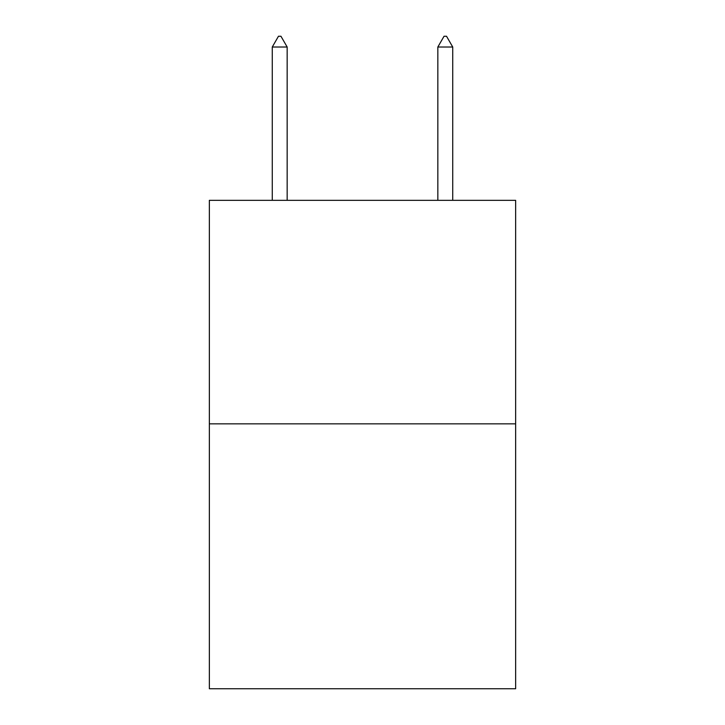 <?xml version="1.0" encoding="UTF-8"?>
<svg xmlns="http://www.w3.org/2000/svg" width="725" height="725" viewBox="0 0 725 725"><rect width="100%" height="100%" fill="white"/><g stroke="black" fill="none" stroke-linecap="round" stroke-linejoin="round"><path stroke-width="1.09" d="M515.647 423.844L515.647 200.327L209.353 200.327L209.353 688.75L515.647 688.75L515.647 423.844L209.353 423.844M287.163 47.016L280.956 36.25L278.472 36.25L272.265 47.016L287.163 47.016L287.163 200.327M272.265 47.016L272.265 200.327M444.044 36.25L446.528 36.25L452.735 47.016L437.837 47.016L444.044 36.25M452.735 200.327L452.735 47.016M437.837 200.327L437.837 47.016"/></g></svg>

